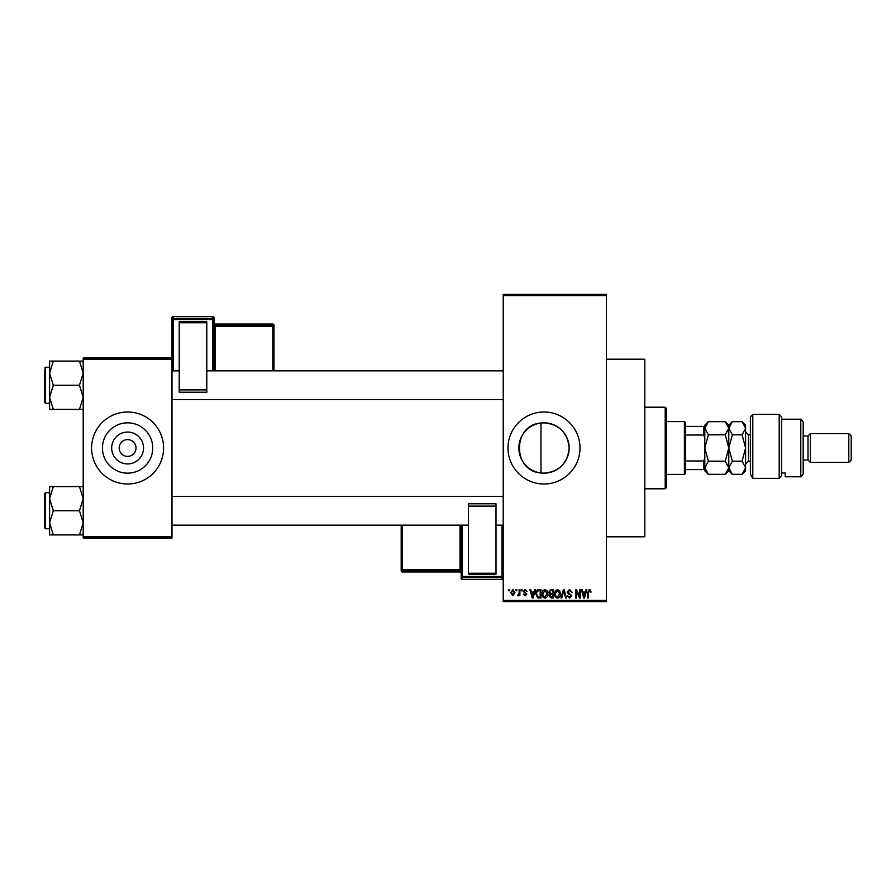 <?xml version="1.0" encoding="UTF-8"?>
<svg xmlns="http://www.w3.org/2000/svg" width="896" height="896" viewBox="0 0 896 896"><rect width="100%" height="100%" fill="white"/><g stroke="black" fill="none" stroke-linecap="round" stroke-linejoin="round"><path stroke-width="1.34" d="M540.971 423.035C512.333 424.693 512.288 471.262 540.971 472.965L543.995 473.155C559.294 471.677 567.683 463.299 569.15 448C567.661 432.69 559.283 424.312 543.995 422.845A25.155 25.155 0 0 0 518.851 448A25.155 25.155 0 0 0 543.995 473.155A25.155 25.155 0 0 0 569.15 448A25.155 25.155 0 0 0 543.995 422.845L540.971 423.035L540.971 472.965M543.995 412.003A35.997 35.997 0 0 0 507.998 448A35.997 35.997 0 0 0 543.995 483.997A35.997 35.997 0 0 0 580.003 448A35.997 35.997 0 0 0 543.995 412.003M606.402 359.195L644.795 359.195L644.795 536.805L606.402 536.805M127.602 463.938A15.938 15.938 0 0 1 111.664 448A15.938 15.938 0 0 1 127.602 432.062A15.938 15.938 0 0 1 143.539 448A15.938 15.938 0 0 1 127.602 463.938M127.602 439.6A8.4 8.4 0 0 0 119.202 448A8.4 8.4 0 0 0 127.602 456.4A8.4 8.4 0 0 0 136.002 448A8.4 8.4 0 0 0 127.602 439.6M127.602 422.845A25.155 25.155 0 0 0 102.446 448A25.155 25.155 0 0 0 127.602 473.155A25.155 25.155 0 0 0 152.757 448A25.155 25.155 0 0 0 127.602 422.845M127.602 412.003A35.997 35.997 0 0 0 91.605 448A35.997 35.997 0 0 0 127.602 483.997A35.997 35.997 0 0 0 163.598 448A35.997 35.997 0 0 0 127.602 412.003M516.074 590.8L516.074 589.602L516.835 589.602L516.835 590.8L516.074 590.8M519.131 592.771L519.131 589.602L519.893 589.602L519.893 595.706L519.131 595.706L519.131 594.731L518.213 595.818L517.496 595.493L519.131 592.771M521.304 590.8L521.304 589.602L522.077 589.602L522.077 590.8L521.304 590.8M523.275 591.461L525.123 589.49L526.982 591.45L525.067 590.363L524.037 591.315L526.87 594.082L525.146 595.818L523.387 594.07L525.123 594.944L526.109 594.205L523.275 591.461M533.926 592.11L534.576 589.602L535.382 589.602L533.064 598.002L532.258 598.002L529.816 589.602L530.622 589.602L531.283 592.11L533.926 592.11M544.981 589.49L547.176 590.811L547.926 593.69C548.094 596.075 547.109 597.542 544.981 598.114C542.886 597.565 541.901 596.12 542.035 593.79L542.797 590.778L544.981 589.49M557.525 589.49L559.72 590.811L560.47 593.69C560.638 596.075 559.653 597.542 557.525 598.114C555.43 597.565 554.445 596.12 554.579 593.79L555.341 590.778L557.525 589.49M589.366 589.49L590.565 590.083L591.013 592.11L590.251 592.222L589.333 590.475L588.504 591.102L588.403 598.002L587.642 598.002L587.642 592.301L589.366 589.49M503.205 600.398L606.402 600.398L606.402 601.597L503.205 601.597L503.205 294.403L606.402 294.403L606.402 295.602L503.205 295.602M606.402 600.398L606.402 295.602M585.413 592.11L586.074 589.602L586.869 589.602L584.55 598.002L583.744 598.002L581.314 589.602L582.109 589.602L582.77 592.11L585.413 592.11M579.667 596.322L579.667 589.602L580.44 589.602L580.44 598.002L579.622 598.002L576.397 591.27L576.397 598.002L575.635 598.002L575.635 589.602L576.453 589.602L579.667 596.322M567.123 591.931L569.509 589.49L572.04 592.323L569.442 590.475L567.896 591.909L571.816 595.806L569.643 598.114L567.347 595.605L569.621 597.128L571.054 595.784L570.819 594.922L568.288 593.925L567.123 591.931M560.986 598.002L563.382 589.602L564.133 589.602L566.395 598.002L565.6 598.002L563.797 590.587L561.781 598.002L560.986 598.002M548.8 592.066L551.13 589.602L553.493 589.602L553.493 598.002L551.118 598.002L549.013 595.885L549.842 594.126L548.8 592.066M535.819 593.846C535.618 591.461 536.581 590.038 538.709 589.602L540.949 589.602L540.949 598.002L537.6 597.845L535.819 593.846M510.731 592.715L512.859 589.49L514.987 592.659L512.859 595.818L510.731 592.715M508.872 590.8L508.872 589.602L509.634 589.602L509.634 590.8L508.872 590.8M83.205 357.997L171.998 357.997L171.998 359.195L83.205 359.195L83.205 357.997M171.998 536.805L171.998 538.003L83.205 538.003L83.205 536.805L171.998 536.805L171.998 359.195M83.205 536.805L83.205 359.195M584.438 595.538L585.155 593.096L583.027 593.096L584.091 597.128L584.438 595.538M557.514 597.128L559.709 593.678L557.536 590.475L555.341 593.813L555.666 595.717L557.514 597.128M552.731 597.016L552.731 594.507L550.491 594.586L549.786 595.75L552.731 597.016M552.731 593.533L552.731 590.587L550.312 590.688L549.562 592.054L551.219 593.533L552.731 593.533M544.97 597.128L547.165 593.678L544.992 590.475L542.797 593.813L543.122 595.717L544.97 597.128M540.187 597.016L540.187 590.587L538.81 590.587L536.883 591.808L536.581 593.858L537.746 596.848L540.187 597.016M532.952 595.538L533.669 593.096L531.541 593.096L532.605 597.128L532.952 595.538M512.87 594.944L514.214 592.659L512.837 590.363L511.493 592.659L512.87 594.944M665.202 488.802L665.202 407.198L666.4 408.397L666.4 487.603L665.202 488.802L644.795 488.802M665.202 407.198L644.795 407.198M49.605 498.68L49.605 522.838L53.334 510.765L49.605 498.68L53.334 486.606L49.605 486.606L49.605 498.68M45.517 528.763L44.8 528.035L44.8 493.483L45.517 492.755L45.517 528.763L49.605 528.763M83.205 486.606L79.464 486.606L83.205 498.68L79.464 510.765L53.334 510.765M79.464 486.606L53.334 486.606M79.464 510.765L83.205 522.838L79.464 534.912L53.334 534.912L49.605 522.838L49.605 534.912L53.334 534.912M79.464 534.912L83.205 534.912M684.398 421.602L685.597 422.8L685.597 473.2L684.398 474.398L684.398 421.602L666.4 421.602M685.597 426.395L704.805 426.395L704.805 437.539L703.595 435.019L703.595 426.395M685.597 460.981L703.595 460.981L704.805 458.461L704.805 469.605L703.595 469.605L703.595 460.981M685.597 435.019L703.595 435.019M685.597 469.605L703.595 469.605M83.205 361.088L79.464 361.088L83.205 373.162L79.464 385.235L83.205 397.32L79.464 409.394L53.334 409.394L49.605 397.32L53.334 385.235L49.605 373.162L53.334 361.088L49.605 361.088L49.605 409.394L53.334 409.394M49.605 367.237L45.517 367.237L45.517 403.245L44.8 402.517L44.8 369.645M79.464 361.088L53.334 361.088M79.464 385.235L53.334 385.235M79.464 409.394L83.205 409.394M45.517 492.755L49.605 492.755L49.605 486.606M45.517 403.245L49.605 403.245L49.605 409.394M750.4 416.797L752.797 414.4L752.797 478.363L750.4 474.286L750.4 416.797M800.8 419.205L803.197 421.602L803.197 474.398L800.8 476.795L800.8 419.205L781.603 419.205M808.002 436.005L808.002 459.995L810.398 462.403L810.398 433.597L808.002 436.005L803.197 436.005M848.803 433.597L851.2 436.005L851.2 459.995L848.803 462.403L848.803 433.597L810.398 433.597M848.803 462.403L810.398 462.403M808.002 459.995L803.197 459.995M781.603 472.942L785.198 472.942L785.198 476.795L785.198 472.942M800.8 476.795L785.198 476.795M779.195 414.4L781.603 416.797L781.603 475.675L779.195 478.363L752.797 478.363L779.195 478.363L779.195 414.4L752.797 414.4M779.195 478.363L781.603 475.675M750.4 474.286L752.797 478.363M708.322 434.84L704.805 428.254L708.322 421.669L725.278 421.669L728.795 428.254L725.278 434.84L708.322 434.84L704.805 448L708.322 461.16L725.278 461.16L728.795 467.746L725.278 474.331L708.322 474.331L704.805 467.746L708.322 461.16M725.278 434.84L728.795 448L725.278 461.16M727.821 471.128L728.538 469.459M725.278 421.669L728.795 425.197L728.795 470.803L725.278 474.331M704.805 469.605L704.805 470.803L708.322 474.331M704.805 458.461L704.805 437.539M708.322 421.669L704.805 425.197L704.805 426.395M728.795 428.254L732.323 421.669L742.078 421.669L745.595 428.254L745.595 470.803L742.078 474.331L732.323 474.331L728.795 467.746L732.323 461.16L728.795 448L732.323 434.84L728.795 428.254M728.795 467.746L728.862 468.597M742.078 421.669L745.595 425.197L745.528 427.336M745.595 428.254L742.078 434.84L745.595 448L742.078 461.16L745.595 467.746L742.078 474.331M744.61 471.139L745.528 468.664M742.078 461.16L732.323 461.16M742.078 434.84L732.323 434.84M213.998 317.722A1.198 1.198 0 0 0 212.8 316.523L173.197 316.523L173.197 318.304L212.8 318.304L212.8 316.523A1.198 1.198 180 0 1 213.998 317.722L213.998 370.843M179.2 321.765L206.797 321.765L206.797 322.739L179.2 322.739L179.2 321.765M206.797 389.894L206.797 392.213L179.2 392.213L179.2 389.894L206.797 389.894L206.797 322.739M206.797 392.213L179.2 392.213M179.2 389.894L179.2 322.739M171.998 357.997L171.998 317.722A1.198 1.198 180 0 1 173.197 316.523L212.8 316.523M273.997 325.214A1.198 1.198 0 0 0 272.798 324.016L215.197 324.016L215.197 325.203L272.798 325.203L272.798 324.016A1.198 1.198 0 0 1 273.997 325.214L273.997 370.843M461.205 578.278A1.198 1.198 0 0 0 462.403 579.477L501.995 579.477L501.995 577.696L462.403 577.696L462.403 579.477A1.198 1.198 -0 0 1 461.205 578.278L461.205 525.157M496.003 574.235L468.395 574.235L468.395 573.261L496.003 573.261L496.003 574.235M468.395 506.106L468.395 503.787L496.003 503.787L496.003 506.106L468.395 506.106L468.395 573.261M468.395 503.787L496.003 503.787M496.003 506.106L496.003 573.261M401.195 570.786A1.198 1.198 0 0 0 402.405 571.984L459.995 571.984L459.995 570.797L402.405 570.797L402.405 571.984A1.198 1.198 180 0 1 401.195 570.786L401.195 525.157M750.4 434.795L748.485 434.795L748.485 461.205L745.595 464.083M212.8 370.843L212.8 319.547L173.197 319.547L173.197 370.843M272.798 370.843L272.798 326.446L215.197 326.446L215.197 370.843M273.997 326.402A1.198 1.198 180 0 0 272.798 325.203L272.798 326.446L273.997 326.402M215.197 324.016L215.197 324.016A1.198 1.198 0 0 1 213.998 322.818L215.197 324.016L272.798 324.016M213.998 326.48L215.197 326.446L215.197 325.203A1.198 1.198 180 0 1 213.998 324.005M213.998 319.502A1.198 1.198 180 0 0 212.8 318.304L212.8 319.547L213.998 319.502M173.197 318.304A1.198 1.198 180 0 0 171.998 319.502L173.197 319.547L173.197 318.304M462.403 525.157L462.403 576.453L501.995 576.453L501.995 525.157M402.405 525.157L402.405 569.554L459.995 569.554L459.995 525.157M401.195 569.598A1.198 1.198 -0 0 0 402.405 570.797L402.405 569.554L401.195 569.598M459.995 571.984L459.995 571.984A1.198 1.198 180 0 1 461.205 573.182L459.995 571.984L402.405 571.984M461.205 569.52L459.995 569.554L459.995 570.797A1.198 1.198 -0 0 1 461.205 571.995M501.995 579.477L501.995 579.477A1.198 1.198 -0 0 0 503.205 578.278A1.198 1.198 0 0 1 501.995 579.477L462.403 579.477M461.205 576.498A1.198 1.198 -0 0 0 462.403 577.696L462.403 576.453L461.205 576.498M501.995 577.696A1.198 1.198 -0 0 0 503.205 576.498L501.995 576.453L501.995 577.696M503.205 525.157L496.003 525.157M468.395 525.157L171.998 525.157M503.205 496.362L171.998 496.362M171.998 370.843L179.2 370.843M206.797 370.843L503.205 370.843M171.998 399.638L503.205 399.638M684.398 474.398L666.4 474.398M45.517 367.237L44.8 367.965L45.517 367.237M728.795 425.197L732.323 421.669M728.795 470.803L732.323 474.331M750.4 461.205L748.485 461.205M748.485 434.795L745.595 431.917M173.197 316.523A1.198 1.198 0 0 0 171.998 317.722"/></g></svg>
